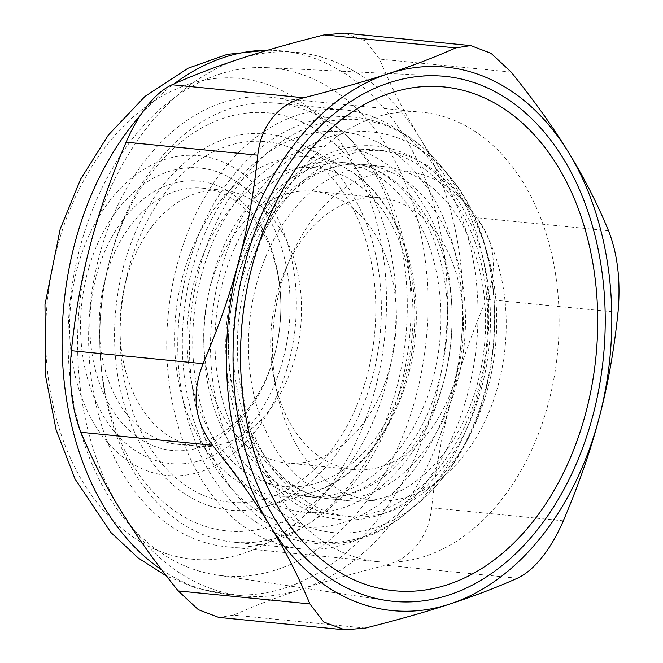 <?xml version="1.0" encoding="UTF-8"?>
<svg xmlns="http://www.w3.org/2000/svg" width="663" height="663" viewBox="0 0 663 663"><rect width="100%" height="100%" fill="white"/><g stroke="black" fill="none" stroke-linecap="round" stroke-linejoin="round"><path stroke-width="0.5" stroke-dasharray="3.31 2.49" d="M365.313 628.093L233.658 615.098C254.948 605.617 277.424 597.031 301.068 589.332A273.073 191.74 -84.4 0 1 243.47 595.904A273.073 191.74 -84.4 0 1 120.981 510.775M120.948 510.725A273.073 191.74 -84.4 0 1 90.151 245.617M90.168 245.55A273.073 191.74 -84.4 0 1 145.015 130.155A273.073 191.74 -84.4 0 1 239.459 58.999M395.554 518.151A273.073 191.74 -84.4 0 1 301.118 589.316C324.497 581.592 352.699 573.57 385.709 565.241C400.784 561.213 412.469 552.785 420.748 539.947C426.674 530.856 430.312 520.148 431.654 507.825C435.566 470.017 441.815 434.994 450.409 402.756A273.073 191.74 -84.4 0 1 395.554 518.151M239.509 58.982A273.073 191.74 -84.4 0 1 297.107 52.402A273.073 191.74 -84.4 0 1 419.596 137.531C404.413 112.992 391.054 86.836 379.526 59.082L365.628 40.957L344.586 33.15M419.621 137.581A273.073 191.74 -84.4 0 1 450.426 402.69C458.755 370.443 470.73 335.984 486.36 299.32C498.17 269.137 495.012 241.937 476.879 217.729C453.641 188.822 434.555 162.103 419.621 137.581A273.073 191.74 -84.4 0 0 419.613 137.556A273.073 191.74 -84.4 0 0 419.596 137.531M233.658 615.098L218.682 617.402M249.097 407.646A128.655 90.342 -84.4 0 1 177.435 444.276A128.655 90.342 -84.4 0 1 102.922 360.788A128.655 90.342 -84.4 0 1 131.05 224.84A128.655 90.342 -84.4 0 1 202.704 188.201A128.655 90.342 -84.4 0 1 280.822 303.737A128.655 90.342 -84.4 0 1 276.628 346.235A128.655 90.342 -84.4 0 1 249.097 407.646M151.728 226.879A128.655 90.342 95.6 0 0 124.188 288.281A128.655 90.342 95.6 0 0 119.995 330.779A128.655 90.342 95.6 0 0 198.113 446.315A128.655 90.342 95.6 0 0 269.775 409.684A128.655 90.342 95.6 0 0 297.894 273.728A128.655 90.342 95.6 0 0 223.381 190.24A128.655 90.342 95.6 0 0 151.728 226.879M164.847 193.24A181.173 127.213 95.6 0 0 126.069 279.711A181.173 127.213 95.6 0 0 120.169 339.555A181.173 127.213 95.6 0 0 196.066 491.88A181.173 127.213 95.6 0 0 331.069 450.666A181.173 127.213 95.6 0 0 345.1 195.079A181.173 127.213 95.6 0 0 164.847 193.24M351.547 482.374A225.81 158.556 -84.4 0 1 225.785 546.668A225.81 158.556 -84.4 0 1 95.008 400.145A225.81 158.556 -84.4 0 1 144.368 161.532A225.81 158.556 -84.4 0 1 270.139 97.237A225.81 158.556 -84.4 0 1 400.916 243.76A225.81 158.556 -84.4 0 1 351.547 482.374M394.792 278.8A210.055 147.493 -84.4 0 1 268.2 527.002A210.055 147.493 -84.4 0 1 101.124 365.106A210.055 147.493 -84.4 0 1 99.79 342.357A210.055 147.493 -84.4 0 1 106.644 272.974A210.055 147.493 -84.4 0 1 260.501 112.428A210.055 147.493 -84.4 0 1 394.792 278.8M380.106 283.118A189.046 132.741 -84.4 0 1 267.363 506.142A189.046 132.741 -84.4 0 1 115.81 360.788A189.046 132.741 -84.4 0 1 168.162 179.143A189.046 132.741 -84.4 0 1 302.991 145.114A189.046 132.741 -84.4 0 1 380.106 283.118M296.187 176.515A225.81 158.556 -84.4 0 1 421.958 112.213A225.81 158.556 -84.4 0 1 552.735 258.744A225.81 158.556 -84.4 0 1 503.366 497.358A225.81 158.556 -84.4 0 1 377.603 561.652A225.81 158.556 -84.4 0 1 240.503 358.874A225.81 158.556 -84.4 0 1 247.863 284.286A225.81 158.556 -84.4 0 1 296.187 176.515M231.312 188.259A198.527 139.396 -84.4 0 1 428.82 190.273A198.527 139.396 -84.4 0 1 413.455 470.332A198.527 139.396 -84.4 0 1 215.939 468.318A198.527 139.396 -84.4 0 1 231.312 188.259M269.849 212.334A168.046 117.989 -84.4 0 1 363.44 164.49A168.046 117.989 -84.4 0 1 464.407 297.198A168.046 117.989 -84.4 0 1 424.03 451.105A168.046 117.989 -84.4 0 1 330.439 498.949A168.046 117.989 -84.4 0 1 229.473 366.241A168.046 117.989 -84.4 0 1 269.849 212.334M271.59 361.749A136.537 95.87 95.6 0 0 353.628 469.578A136.537 95.87 95.6 0 0 462.476 305.651A136.537 95.87 95.6 0 0 380.446 197.831A136.537 95.87 95.6 0 0 271.59 361.749M204.61 355.144A136.537 95.87 95.6 0 0 286.648 462.973A136.537 95.87 95.6 0 0 395.496 299.046A136.537 95.87 95.6 0 0 313.466 191.217A136.537 95.87 95.6 0 0 204.61 355.144M101.224 367.998A220.555 154.869 95.6 0 0 233.741 542.177A220.555 154.869 95.6 0 0 409.577 277.374A220.555 154.869 95.6 0 0 277.059 103.196A220.555 154.869 95.6 0 0 107.016 271.266A220.555 154.869 95.6 0 0 99.823 344.114A220.555 154.869 95.6 0 0 101.224 367.998M168.203 374.603A220.555 154.869 95.6 0 0 300.72 548.79A220.555 154.869 95.6 0 0 476.556 283.988A220.555 154.869 95.6 0 0 344.039 109.801A220.555 154.869 95.6 0 0 168.203 374.603M249.57 368.222A168.046 117.989 95.6 0 0 350.528 500.938A168.046 117.989 95.6 0 0 484.504 299.179A168.046 117.989 95.6 0 0 383.537 166.471A168.046 117.989 95.6 0 0 249.57 368.222M505.123 301.889A165.609 116.282 -84.4 0 1 441.873 477.899A165.609 116.282 -84.4 0 1 273.595 369.929A165.609 116.282 -84.4 0 1 335.271 195.212A165.609 116.282 -84.4 0 1 468.617 206.922A165.609 116.282 -84.4 0 1 505.123 301.889M495.51 295.947A183.8 129.053 -84.4 0 1 425.315 491.291A183.8 129.053 -84.4 0 1 238.556 371.462A183.8 129.053 -84.4 0 1 307.002 177.551A183.8 129.053 -84.4 0 1 454.992 190.546A183.8 129.053 -84.4 0 1 495.51 295.947M451.014 295.88A168.046 117.989 -84.4 0 1 410.637 449.779A168.046 117.989 -84.4 0 1 317.038 497.631A168.046 117.989 -84.4 0 1 216.08 364.915A168.046 117.989 -84.4 0 1 256.457 211.016A168.046 117.989 -84.4 0 1 350.047 163.164A168.046 117.989 -84.4 0 1 451.014 295.88M238.067 198.718A183.8 129.053 -84.4 0 1 420.922 200.582A183.8 129.053 -84.4 0 1 406.701 459.873A183.8 129.053 -84.4 0 1 223.837 458.009A183.8 129.053 -84.4 0 1 238.067 198.718M204.917 363.821A168.046 117.989 95.6 0 0 305.875 496.529A168.046 117.989 95.6 0 0 439.851 294.778A168.046 117.989 95.6 0 0 338.884 162.062A168.046 117.989 95.6 0 0 204.917 363.821M264.96 211.77A148.512 104.273 95.6 0 0 117.21 210.27A148.512 104.273 95.6 0 0 105.715 419.77A148.512 104.273 95.6 0 0 253.465 421.278A148.512 104.273 95.6 0 0 264.96 211.77M384.764 143.332A255.073 179.101 95.6 0 0 266.725 67.651A255.073 179.101 95.6 0 0 88.66 219.801A255.073 179.101 95.6 0 0 111.251 500.582A255.073 179.101 95.6 0 0 216.652 575.012A255.073 179.101 95.6 0 0 404.289 432.317A255.073 179.101 95.6 0 0 384.764 143.332M123.252 219.627A135.335 95.024 -84.4 0 1 224.102 188.839A135.335 95.024 -84.4 0 1 280.805 302.626A135.335 95.024 -84.4 0 1 276.388 347.329A135.335 95.024 -84.4 0 1 247.423 411.922A135.335 95.024 -84.4 0 1 112.776 410.546A135.335 95.024 -84.4 0 1 123.252 219.627M109.254 201.378A160.695 112.834 -84.4 0 1 269.128 203.011A160.695 112.834 -84.4 0 1 256.689 429.699A160.695 112.834 -84.4 0 1 96.823 428.066A160.695 112.834 -84.4 0 1 109.254 201.378M326.876 490.421A241.564 169.612 95.6 0 0 345.572 149.639A241.564 169.612 95.6 0 0 105.243 147.186A241.564 169.612 95.6 0 0 86.546 487.968A241.564 169.612 95.6 0 0 326.876 490.421M161.706 569.84A273.073 191.74 95.6 0 0 227.915 594.371A273.073 191.74 95.6 0 0 379.998 516.618A273.073 191.74 -84.4 0 0 439.693 228.064A273.073 191.74 -84.4 0 0 281.551 50.869A273.073 191.74 -84.4 0 0 267.695 50.214M140.523 115.13A273.073 191.74 -84.4 0 1 174.087 83.861M511.181 72.076L379.526 59.082M608.535 230.724L476.879 217.729M618.015 312.314L486.36 299.32M563.31 520.82L431.654 507.825M517.364 578.235L385.709 565.241M241.796 180.22A212.168 148.976 -84.4 0 1 440.663 165.7A212.168 148.976 -84.4 0 1 436.453 481.678A212.168 148.976 -84.4 0 1 406.402 512.855A212.168 148.976 -84.4 0 1 214.472 460.271A212.168 148.976 -84.4 0 1 241.796 180.22M260.194 189.295A201.254 141.31 -84.4 0 1 448.834 175.521A201.254 141.31 -84.4 0 1 444.848 475.247A201.254 141.31 -84.4 0 1 416.339 504.825A201.254 141.31 -84.4 0 1 234.279 454.942A201.254 141.31 -84.4 0 1 260.194 189.295M272.037 199.538A187.604 131.73 -84.4 0 1 458.688 201.444A187.604 131.73 -84.4 0 1 444.169 466.106A187.604 131.73 -84.4 0 1 257.517 464.199A187.604 131.73 -84.4 0 1 272.037 199.538M273.786 202.248A183.8 129.053 -84.4 0 1 456.65 204.113A183.8 129.053 -84.4 0 1 442.42 463.396A183.8 129.053 -84.4 0 1 259.556 461.531A183.8 129.053 -84.4 0 1 273.786 202.248M188.126 359.984A160.123 112.428 95.6 0 0 315.48 483.402A160.123 112.428 95.6 0 0 411.98 294.198A160.123 112.428 95.6 0 0 284.626 170.789A160.123 112.428 95.6 0 0 188.126 359.984M175.67 361.526A170.217 119.522 95.6 0 0 312.132 492.402A170.217 119.522 95.6 0 0 413.646 291.596A170.217 119.522 95.6 0 0 344.213 167.333A170.217 119.522 95.6 0 0 222.809 197.98A170.217 119.522 95.6 0 0 175.67 361.526M280.822 303.737L280.805 302.626C281.079 317.701 279.612 332.602 276.388 347.329L276.628 346.235M243.47 595.904L227.915 594.371L196.397 588.164L166.479 576.056M268.134 50.09L297.107 52.402M119.995 330.779L120.169 339.555M124.188 288.281L126.069 279.711M198.113 446.315L177.435 444.276M223.381 190.24L202.704 188.201M421.958 112.213L270.139 97.237M377.603 561.652L225.785 546.668M240.503 358.874L240.586 363.432M247.863 284.286L248.84 279.827M229.962 179.789C248.285 155.913 269.485 138.501 293.576 127.553C313.301 118.76 333.414 115.279 353.918 117.094C387.548 120.707 416.463 136.909 440.663 165.7L448.834 175.521C511.637 247.001 509.449 394.982 445.511 474.575C436.644 486.161 426.922 496.247 416.339 504.825L406.402 512.855C332.776 576.702 227.061 537.917 193.637 437.116C162.65 356.454 178.19 245.575 229.962 179.789M350.528 500.938L330.439 498.949C287.336 496.106 245.608 448.113 235.746 380.57C225.992 321.48 242.177 252.785 275.128 210.718C290.883 190.488 308.27 176.772 327.282 169.571C339.464 164.996 351.514 163.297 363.44 164.49L383.537 166.471M286.648 462.973L353.628 469.578M313.466 191.217L380.446 197.831M267.363 506.142L312.132 492.402C377.512 474.277 425.024 379.393 414.997 292.433C409.784 236.575 382.684 187.662 344.213 167.333L302.991 145.114M99.79 342.357L99.823 344.114M106.644 272.974L107.016 271.266M233.741 542.177L300.72 548.79M277.059 103.196L344.039 109.801M441.873 477.899L425.315 491.291M468.617 206.922L454.992 190.546M338.884 162.062L350.047 163.164C393.142 166.007 434.878 214.008 444.74 281.551C454.486 340.641 438.309 409.328 405.35 451.395C389.579 471.658 372.167 485.382 353.13 492.584C340.973 497.134 328.947 498.816 317.038 497.631L305.875 496.529M266.725 67.651L438.475 75.88M216.652 575.012L386.703 600.521"/><path stroke-width="0.99" d="M257.758 155.175C259.1 142.852 262.739 132.144 268.664 123.053C276.952 110.215 288.629 101.787 303.704 97.759C336.713 89.43 364.915 81.408 388.303 73.684L388.344 73.668C411.988 65.968 434.456 57.383 455.754 47.902L470.738 45.598L491.076 53.33L511.181 72.076C534.419 100.983 553.506 127.694 568.44 152.225L568.464 152.275C583.647 176.814 597.007 202.969 608.535 230.724C617.651 254.045 620.808 281.236 618.015 312.314C614.104 350.122 607.855 385.145 599.269 417.383L599.244 417.45C590.915 449.696 578.94 484.156 563.31 520.82C558.171 532.762 552.345 543.254 545.84 552.296C536.649 565.042 527.16 573.686 517.364 578.235C496.073 587.716 473.606 596.302 449.953 604.001L449.912 604.018C426.524 611.742 398.33 619.764 365.313 628.093L344.826 629.85L323.784 622.043L309.886 603.918C298.358 576.172 285.007 550.017 269.816 525.469L269.791 525.419C254.865 500.896 235.779 474.186 212.533 445.271C194.408 421.063 191.242 393.863 203.052 363.68C218.682 327.025 230.658 292.565 238.995 260.31L239.011 260.244C247.597 228.014 253.846 192.991 257.758 155.175L126.103 142.18C110.472 178.836 98.497 213.295 90.168 245.55A273.073 191.74 -84.4 0 0 90.16 245.583C81.566 277.847 75.309 312.87 71.397 350.686C68.604 381.764 71.761 408.955 80.878 432.276C92.406 460.031 105.765 486.178 120.948 510.725A273.073 191.74 -84.4 0 0 120.964 510.75A273.073 191.74 -84.4 0 0 120.981 510.775C135.898 535.298 154.985 562.009 178.231 590.924L198.336 609.67L218.682 617.402L344.826 629.85M455.754 47.902L324.099 34.907L344.586 33.15L470.738 45.598M324.099 34.907C291.09 43.228 262.896 51.258 239.509 58.982A273.073 191.74 -84.4 0 0 239.484 58.99A273.073 191.74 -84.4 0 1 239.484 58.99C215.815 66.69 193.347 75.284 172.048 84.765C162.253 89.314 152.763 97.958 143.573 110.704C137.067 119.746 131.249 130.238 126.103 142.18M388.344 73.668A273.073 191.74 -84.4 0 1 568.44 152.225M239.011 260.244A273.073 191.74 -84.4 0 1 293.858 144.849A273.073 191.74 -84.4 0 1 388.303 73.684M568.464 152.275A273.073 191.74 -84.4 0 1 599.269 417.383M599.244 417.45A273.073 191.74 -84.4 0 1 544.398 532.845A273.073 191.74 -84.4 0 1 449.953 604.001M269.791 525.419A273.073 191.74 -84.4 0 1 238.995 260.31M449.912 604.018A273.073 191.74 -84.4 0 1 269.816 525.469M303.008 159.021A253.117 177.725 -84.4 0 1 554.84 161.59A253.117 177.725 -84.4 0 1 535.248 518.665A253.117 177.725 -84.4 0 1 346.633 576.246A253.117 177.725 -84.4 0 1 240.586 363.432A253.117 177.725 -84.4 0 1 248.84 279.827A253.117 177.725 -84.4 0 1 303.008 159.021M560.542 154.139A263.758 185.201 95.6 0 0 438.475 75.88A263.758 185.201 95.6 0 0 254.352 233.21A263.758 185.201 95.6 0 0 277.714 523.555A263.758 185.201 95.6 0 0 386.703 600.521A263.758 185.201 95.6 0 0 580.73 452.97A263.758 185.201 95.6 0 0 560.542 154.139M140.523 115.13A273.073 191.74 -84.4 0 0 129.459 128.622A273.073 191.74 95.6 0 0 161.706 569.84M174.087 83.861A273.073 191.74 -84.4 0 1 267.695 50.214M303.704 97.759L172.048 84.765M203.052 363.68L71.397 350.686M212.533 445.271L80.878 432.276M309.886 603.918L178.231 590.924M166.479 576.056L138.335 558.089L110.994 532.596L75.052 479.042L56.082 429.74L45.623 376.161L44.985 304.607L60.217 228.959L80.621 179.184L108.334 135.086L145.015 96.392L188.052 68.231L227.252 54.366L268.134 50.09"/></g></svg>

